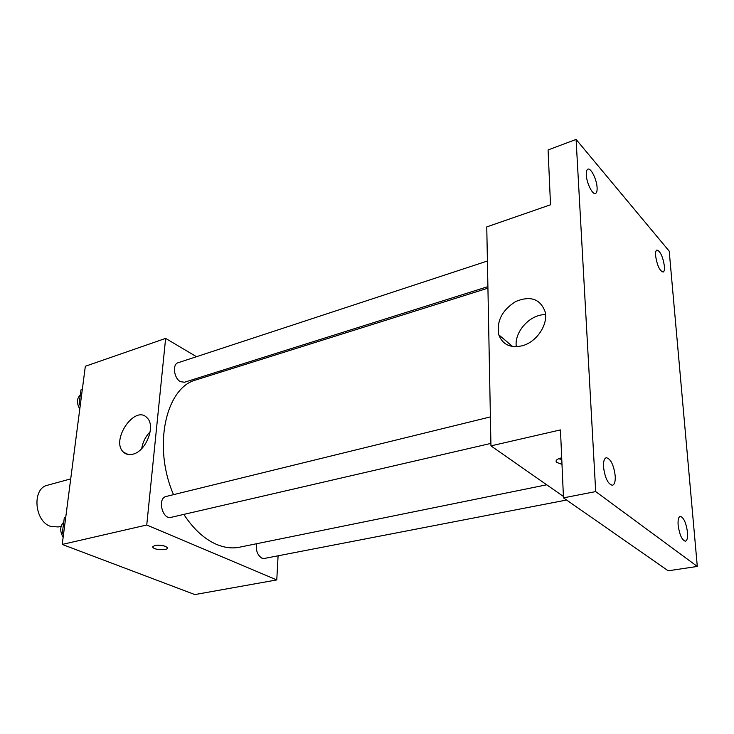 <?xml version="1.0" encoding="UTF-8"?>
<svg xmlns="http://www.w3.org/2000/svg" width="734" height="734" viewBox="0 0 734 734"><rect width="100%" height="100%" fill="white"/><g stroke="black" fill="none" stroke-linecap="round" stroke-linejoin="round"><path stroke-width="1.1" d="M70.721 478.88L47.444 485.247C31.92 488.266 34.214 521.094 50.472 526.342L58.197 526.957L61.124 526.25M278.094 555.785L276.773 579.924L194.859 594.577L62.216 544.435L85.328 366.266L165.627 338.392L196.483 356.696M183.803 514.406C193.464 529.058 204.318 539.031 216.374 544.334C224.411 547.738 232.109 548.693 239.477 547.206L546.702 484.798M487.936 288.168L196.299 379.827C165.902 387.231 152.488 446.226 173.518 494.652M220.448 370.909L221.916 371.78M276.773 579.924L146.745 525.003L165.627 338.392M487.413 261.02L178.05 362.761C172.132 364.183 173.93 378.441 180.454 381.662L184.454 382.249L487.908 286.627M256.597 543.729C255.68 550.381 257.432 555.188 261.864 558.152L264.268 558.464L566.575 500.028M490.899 443.409L171.04 517.36C162.297 519.947 157.159 498.092 166.132 496.468L490.395 416.903M146.745 525.003L62.216 544.435M132.946 454.19C129.248 455.163 126.165 454.539 123.679 452.327C110.017 440.951 134.836 404.159 147.048 417.793C156.012 425.656 146.149 451.309 132.946 454.19M165.453 546.298L167.297 547.592C169.279 550.601 154.14 550.271 152.846 547.27C154.002 544.821 158.205 544.5 165.453 546.298M163.691 545.738L156.847 545.142M141.69 448.648C142.754 442.134 145.589 436.501 150.186 431.748M563.409 496.459L490.945 445.877L486.761 226.907L550.509 204.777L548.087 149.947L576.089 139.423L669.215 251.156L697.3 566.446L668.206 570.795L563.473 497.863L560.464 429.904L490.945 445.877M697.3 566.446L595.696 491.596L563.473 497.863M595.696 491.596L576.089 139.423M522.177 345.787C510.405 348.283 502.616 344.65 498.808 334.869C496.377 321.299 502.028 310.17 515.763 301.481C530.425 295.527 540.196 298.885 545.059 311.565C548.5 324.428 536.591 342.2 522.177 345.787M561.987 464.328L556.519 462.356C555.234 460.447 556.959 458.924 561.694 457.796M561.767 459.447L558.519 458.75M516.314 346.705C513.984 331.952 530.168 314.069 545.527 314.666M597.091 187.565C597.265 190.959 596.724 192.932 595.476 193.482C592.531 194.987 586.622 183.142 586.31 174.986C586.154 171.637 586.686 169.701 587.916 169.159C590.907 167.664 596.751 179.463 597.091 187.565M615.23 476.008C615.468 481.476 614.532 484.568 612.431 485.284C607.954 484.146 604.972 478.008 603.513 466.87C603.302 461.466 604.229 458.411 606.293 457.722C610.78 458.842 613.762 464.934 615.23 476.008M687.51 532.398C687.868 537.673 687.162 540.619 685.391 541.224C681.932 540.16 679.51 534.783 678.133 525.085C677.803 519.856 678.5 516.947 680.244 516.36C683.703 517.406 686.125 522.755 687.51 532.398M664.417 266.167C664.674 269.635 664.233 271.608 663.096 272.075C659.664 270.874 657.159 265.479 655.6 255.882C655.361 252.459 655.801 250.514 656.921 250.046C660.361 251.248 662.857 256.625 664.417 266.167M63.491 534.609L62.307 533.141L64.326 517.635L65.748 517.213M63.72 532.811L62.307 533.141M65.739 517.286L64.326 517.635M63.748 522.122C59.913 526.26 59.72 531.297 63.152 537.233M80.235 405.526L79.116 404.039L80.96 389.882L82.318 389.433M80.483 403.599L79.116 404.039M80.281 395.085C76.694 398.507 76.529 403.159 79.777 409.04M152.938 546.362L152.846 547.27M128.331 454.539L123.679 452.327M556.427 460.19L556.519 462.356M512.616 346.503L498.808 334.869"/></g></svg>
